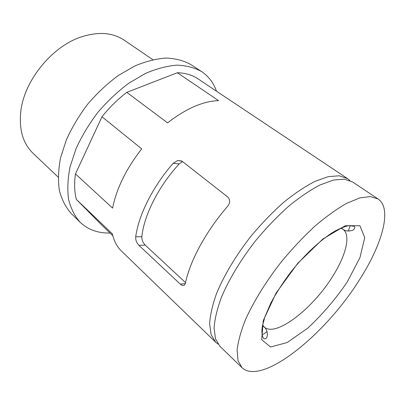<?xml version="1.0" encoding="UTF-8"?>
<svg xmlns="http://www.w3.org/2000/svg" width="405" height="405" viewBox="0 0 405 405"><rect width="100%" height="100%" fill="white"/><g stroke="black" fill="none" stroke-linecap="round" stroke-linejoin="round"><path stroke-width="0.61" d="M135.7 236.809C135.472 239.871 136.541 242.706 138.905 245.324L180.306 284.148C182.28 285.814 183.789 285.955 184.832 284.568L185.434 283.085C189.991 260.931 206.029 231.159 227.554 206.388C230.268 202.945 230.379 199.847 227.893 197.103L182.123 161.271L177.689 160.517L173.234 163.25C152.938 186.31 138.702 214.822 135.7 236.809L141.836 236.692C141.694 239.684 142.823 242.489 145.218 245.111L185.541 282.599M348.199 231.118L350.345 225.514M349.93 180.544L347.617 178.656L339.314 175.79L328.308 176.615L314.948 181.374C305.031 186.487 294.541 193.519 283.49 202.475C272.357 212.402 261.6 223.545 251.221 235.902C236.267 254.937 224.254 274.934 216.726 293.058C212.549 304.671 210.18 314.918 209.618 323.808L211.142 334.738L215.708 342.245L218.042 344.108M262.075 334.981L267.098 331.69M347.617 178.656L197.336 78.408C191.783 74.849 185.12 72.956 177.339 72.738L218.584 100.648C203.148 101.108 186.138 108.52 167.559 122.872L126.79 92.35C117.749 99.25 109.482 107.386 101.984 116.761L141.709 148.858C126.208 168.758 116.508 188.512 112.61 208.124L75.462 173.922C74.095 183.48 74.404 191.99 76.393 199.457L112.357 233.842C114.002 241.061 117.025 246.787 121.424 251.024L215.708 342.245M76.393 199.457L102.369 225.676L112.803 235.669M101.984 116.761L75.462 173.922M177.339 72.738L126.79 92.35M152.842 59.682L124.239 40.196C112.636 32.435 98.152 31.403 80.787 37.088C51.668 46.737 24.057 80.985 20.797 111.486C18.919 129.661 22.999 143.598 33.043 153.292L58.153 177.112M359.134 280.341C381.991 245.005 392.663 208.772 378.057 198.966L370.307 196.552L359.731 197.934L346.639 203.345C336.818 208.934 326.324 216.462 315.161 225.934C303.866 236.383 292.856 248.012 282.138 260.835C266.627 280.523 253.91 300.986 245.643 319.307C240.975 330.996 238.135 341.228 237.117 349.996L238.003 360.622L242.008 367.689C262.02 386.294 325.468 334.312 359.134 280.341M378.057 198.966L352.563 181.956L344.341 179.157L333.406 180.073L320.082 184.933C310.179 190.122 299.69 197.235 288.618 206.277C277.46 216.285 266.662 227.509 256.223 239.942C241.183 259.078 229.058 279.156 221.408 297.31C217.156 308.934 214.716 319.186 214.078 328.055L215.506 338.939L219.981 346.376L242.008 367.689M341.572 228.263L341.668 227.742M262.415 326.025L262.906 325.822M182.559 161.615L179.187 163.934C158.512 186.361 144.023 215.242 141.836 236.692M216.478 91.176C213.541 82.822 208.57 76.287 201.563 71.558L191.064 64.678C183.966 60.699 175.704 58.482 166.288 58.031C156.335 58.705 145.825 61.358 134.759 65.995L118.184 75.583C107.259 83.683 97.114 93.185 87.743 104.085C79.076 115.552 71.943 127.484 66.344 139.872L60.487 158.102C58.3 169.903 57.935 180.736 59.388 190.603C61.823 199.711 65.742 207.314 71.138 213.41L80.084 222.213C88.047 229.706 98.03 233.305 110.033 233.017M201.563 71.558C194.537 67.635 186.33 65.499 176.939 65.144C167.002 65.924 156.477 68.703 145.365 73.482L128.689 83.298C117.673 91.565 107.416 101.23 97.924 112.291C89.125 123.915 81.85 135.989 76.11 148.503L70.05 166.88C67.736 178.752 67.25 189.626 68.597 199.508C70.931 208.61 74.763 216.174 80.084 222.213M138.905 245.324L145.218 245.111M347.125 282.174L359.918 257.722L364.743 237.548L359.913 225.737L345.247 225.732L322.927 238.945L297.786 263.291L276.114 293.007L263.27 320.588L261.701 339.679L270.626 347.029L287.18 342.529L307.749 328.151C322.284 314.619 335.411 299.295 347.125 282.174M180.306 284.148L185.298 283.606M173.234 163.25L179.187 163.934M262.607 325.038L264.192 326.972C275.613 337.841 313.273 308.301 332.981 275.84C346.047 255.15 351.079 234.981 342.969 229.276L340.742 228.136M181.744 161.008L177.689 160.517M341.152 227.959L343.901 229.868C345.895 231.133 348.659 231.321 352.203 230.44C353.049 230.41 356.01 228.005 354.086 226.279L349.075 225.615C344.665 226.506 339.623 228.521 333.948 231.67C321.605 239.071 304.717 254.456 290.911 271.947C283.06 282.401 276.387 292.729 270.884 302.935L264.85 316.983L262.405 326.096C261.458 331.766 261.863 335.892 263.62 338.474C265.199 339.218 266.308 338.707 266.941 336.94C268.307 333.862 266.232 328.804 264.992 327.782L262.521 325.473"/></g></svg>
